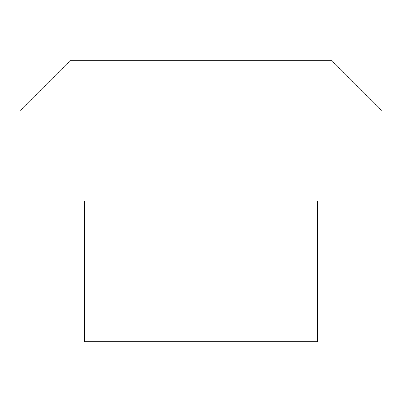 <?xml version="1.0" encoding="UTF-8"?>
<svg xmlns="http://www.w3.org/2000/svg" width="402" height="402" viewBox="0 0 402 402"><rect width="100%" height="100%" fill="white"/><g stroke="black" fill="none" stroke-linecap="round" stroke-linejoin="round"><path stroke-width="0.6" d="M381.9 201L317.58 201L317.58 341.7L84.42 341.7L84.42 201L20.1 201L20.1 110.55L70.35 60.3L331.65 60.3L381.9 110.55L381.9 201"/></g></svg>
